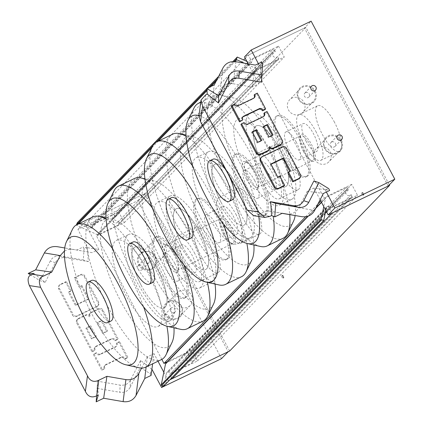 <?xml version="1.0" encoding="UTF-8"?>
<svg xmlns="http://www.w3.org/2000/svg" width="423" height="423" viewBox="0 0 423 423"><rect width="100%" height="100%" fill="white"/><g stroke="black" fill="none" stroke-linecap="round" stroke-linejoin="round"><path stroke-width="0.32" stroke-dasharray="2.12 1.59" d="M330.109 151.762A9.116 8.571 -136 0 1 328.888 161.835A9.116 8.571 -136 0 1 316.378 161.665A9.116 8.571 -136 0 1 315.775 149.171A9.116 8.571 -136 0 1 330.109 151.762M341.387 140.42A9.84 9.253 -136 0 1 332.758 153.967A9.84 9.253 -136 0 1 324.832 138.998A9.84 9.253 -136 0 1 341.387 140.42M340.6 140.896A9.116 8.571 -136 0 1 339.378 150.969A9.116 8.571 -136 0 1 326.868 150.805A9.116 8.571 -136 0 1 326.265 138.305A9.116 8.571 -136 0 1 340.6 140.896M303.957 102.377A9.116 8.571 -136 0 1 302.741 112.449A9.116 8.571 -136 0 1 290.231 112.28A9.116 8.571 -136 0 1 289.623 99.786A9.116 8.571 -136 0 1 303.957 102.377M315.241 91.035A9.84 9.253 -136 0 1 306.612 104.576A9.84 9.253 -136 0 1 298.686 89.607A9.84 9.253 -136 0 1 315.241 91.035M314.448 91.511A9.116 8.571 -136 0 1 313.232 101.583A9.116 8.571 -136 0 1 300.721 101.414A9.116 8.571 -136 0 1 300.113 88.92A9.116 8.571 -136 0 1 314.448 91.511M191.497 295.317A9.116 8.571 -136 0 1 190.281 305.39A9.116 8.571 -136 0 1 177.771 305.226A9.116 8.571 -136 0 1 177.163 292.727A9.116 8.571 -136 0 1 191.497 295.317M181.456 306.062A9.84 9.253 44 0 0 164.901 304.639A9.84 9.253 44 0 0 172.827 319.608A9.84 9.253 44 0 0 181.456 306.062M181.007 306.183A9.116 8.571 -136 0 1 179.791 316.256A9.116 8.571 -136 0 1 167.281 316.092A9.116 8.571 -136 0 1 166.673 303.592A9.116 8.571 -136 0 1 181.007 306.183M165.351 245.932A9.116 8.571 -136 0 1 164.129 256.005A9.116 8.571 -136 0 1 151.619 255.841A9.116 8.571 -136 0 1 151.016 243.341A9.116 8.571 -136 0 1 165.351 245.932M155.304 256.676A9.84 9.253 44 0 0 138.749 255.254A9.84 9.253 44 0 0 146.675 270.223A9.84 9.253 44 0 0 155.304 256.676M154.86 256.798A9.116 8.571 -136 0 1 153.639 266.871A9.116 8.571 -136 0 1 141.129 266.702A9.116 8.571 -136 0 1 140.526 254.207A9.116 8.571 -136 0 1 154.86 256.798M325.218 213.255L169.729 374.297L197.552 360.909L191.799 350.043L351.735 184.396L357.488 195.262L329.665 208.655L326.551 211.875M197.552 360.909L357.488 195.262M320.798 201.01L323.912 197.79L351.735 184.396M305.596 216.756L318.001 203.907M191.799 350.043L167.222 361.871M278.514 46.118L284.267 56.983L256.449 70.371L96.513 236.013L124.336 222.625L118.583 211.759L278.514 46.118L250.696 59.506L90.76 225.152L88.407 220.706L243.632 59.939M124.336 222.625L284.267 56.983M118.583 211.759L90.76 225.152M329.665 208.655L332.018 213.097M229.647 351.037L145.972 193.004L305.903 27.358L389.308 184.877M305.903 27.358L248.338 55.064L250.696 59.506M256.449 70.371L323.912 197.79M171.659 377.94L169.729 374.297M245.229 58.284L248.338 55.064M223.556 234.464A13.827 4.457 -115.7 0 0 231.101 243.442A13.827 4.457 -115.7 0 0 232.824 243.532A13.827 4.457 -115.7 0 0 230.847 229.139A13.827 4.457 -115.7 0 0 220.838 218.612A13.827 4.457 -115.7 0 0 219.828 220.013A13.827 4.457 -115.7 0 0 223.556 234.464M224.248 234.279A14.948 4.817 64.3 0 1 220.219 218.654A14.948 4.817 64.3 0 1 232.132 228.52A14.948 4.817 64.3 0 1 232.407 243.986A14.948 4.817 64.3 0 1 224.248 234.279M168.349 261.033A13.827 4.457 -115.7 0 0 177.623 270.096A13.827 4.457 -115.7 0 0 178.628 268.695A13.827 4.457 -115.7 0 0 175.64 255.709A13.827 4.457 -115.7 0 0 167.355 245.266A13.827 4.457 -115.7 0 0 165.631 245.181A13.827 4.457 -115.7 0 0 168.349 261.033M304.216 151.46A14.948 4.817 64.3 0 1 300.182 135.831A14.948 4.817 64.3 0 1 312.1 145.697A14.948 4.817 64.3 0 1 312.375 161.168A14.948 4.817 64.3 0 1 304.216 151.46M213.012 243.622A25.306 8.153 -115.7 0 0 196.039 227.029A25.306 8.153 -115.7 0 0 199.667 253.372A25.306 8.153 -115.7 0 0 217.988 272.634A25.306 8.153 -115.7 0 0 213.012 243.622M292.98 160.798A25.306 8.153 -115.7 0 0 276.008 144.211A25.306 8.153 -115.7 0 0 279.635 170.548A25.306 8.153 -115.7 0 0 297.956 189.816A25.306 8.153 -115.7 0 0 292.98 160.798M283.415 276.23A1.406 0.455 -115.7 0 0 282.474 275.31A1.406 0.455 -115.7 0 0 282.675 276.774A1.406 0.455 -115.7 0 0 283.696 277.842A1.406 0.455 -115.7 0 0 283.415 276.23M254.567 205.176A25.306 8.153 -115.7 0 0 237.594 188.584A25.306 8.153 -115.7 0 0 241.221 214.921A25.306 8.153 -115.7 0 0 259.542 234.189A25.306 8.153 -115.7 0 0 254.567 205.176M363.383 193.411A1.406 0.455 -115.7 0 0 362.442 192.486A1.406 0.455 -115.7 0 0 362.643 193.951A1.406 0.455 -115.7 0 0 363.658 195.019A1.406 0.455 -115.7 0 0 363.383 193.411M334.535 122.353A25.306 8.153 -115.7 0 0 317.562 105.761A25.306 8.153 -115.7 0 0 321.184 132.103A25.306 8.153 -115.7 0 0 339.51 151.365A25.306 8.153 -115.7 0 0 334.535 122.353M166.562 262.107A15.466 4.986 64.3 0 1 165.451 244.473A15.466 4.986 64.3 0 1 174.72 256.153A15.466 4.986 64.3 0 1 178.062 270.678A15.466 4.986 64.3 0 1 166.562 262.107M303.524 151.646A13.827 4.457 -115.7 0 0 311.069 160.624A13.827 4.457 -115.7 0 0 312.793 160.708A13.827 4.457 -115.7 0 0 310.815 146.316A13.827 4.457 -115.7 0 0 300.806 135.794A13.827 4.457 -115.7 0 0 299.796 137.195A13.827 4.457 -115.7 0 0 303.524 151.646M248.317 178.21A13.827 4.457 -115.7 0 0 257.586 187.278A13.827 4.457 -115.7 0 0 258.596 185.871A13.827 4.457 -115.7 0 0 255.608 172.885A13.827 4.457 -115.7 0 0 247.323 162.448A13.827 4.457 -115.7 0 0 245.599 162.358A13.827 4.457 -115.7 0 0 248.317 178.21M246.53 179.289A15.466 4.986 64.3 0 1 245.419 161.655A15.466 4.986 64.3 0 1 254.683 173.33A15.466 4.986 64.3 0 1 258.03 187.86A15.466 4.986 64.3 0 1 246.53 179.289M163.04 275.431A33.74 10.876 -115.7 0 0 185.671 297.554A33.74 10.876 -115.7 0 0 180.838 262.434A33.74 10.876 -115.7 0 0 156.404 236.743A33.74 10.876 -115.7 0 0 163.04 275.431M174.704 263.349A15.466 4.986 64.3 0 1 177.745 281.084A15.466 4.986 64.3 0 1 166.546 269.308A15.466 4.986 64.3 0 1 164.33 253.213A15.466 4.986 64.3 0 1 174.704 263.349M141.456 285.821A33.74 10.876 64.3 0 1 134.821 247.132A33.74 10.876 64.3 0 1 159.249 272.819A33.74 10.876 64.3 0 1 164.082 307.939A33.74 10.876 64.3 0 1 141.456 285.821M194.305 252.626A25.306 8.153 64.3 0 1 199.281 281.639A25.306 8.153 64.3 0 1 180.959 262.371A25.306 8.153 64.3 0 1 177.332 236.034A25.306 8.153 64.3 0 1 194.305 252.626M184.64 262.635A15.466 4.986 64.3 0 1 181.599 244.901A15.466 4.986 64.3 0 1 191.973 255.043A15.466 4.986 64.3 0 1 195.014 272.772A15.466 4.986 64.3 0 1 184.64 262.635M243.008 192.608A33.74 10.876 -115.7 0 0 265.639 214.731A33.74 10.876 -115.7 0 0 260.801 179.611A33.74 10.876 -115.7 0 0 236.372 153.924A33.74 10.876 -115.7 0 0 243.008 192.608M254.672 180.531A15.466 4.986 -115.7 0 0 244.298 170.39A15.466 4.986 -115.7 0 0 246.514 186.485A15.466 4.986 -115.7 0 0 257.713 198.26A15.466 4.986 -115.7 0 0 254.672 180.531M221.419 202.998A33.74 10.876 64.3 0 1 214.789 164.309A33.74 10.876 64.3 0 1 239.217 190.001A33.74 10.876 64.3 0 1 244.05 225.121A33.74 10.876 64.3 0 1 221.419 202.998M274.273 169.803A25.306 8.153 64.3 0 1 279.249 198.821A25.306 8.153 64.3 0 1 260.928 179.553A25.306 8.153 64.3 0 1 257.3 153.211A25.306 8.153 64.3 0 1 274.273 169.803M264.608 179.812A15.466 4.986 64.3 0 1 261.567 162.078A15.466 4.986 64.3 0 1 271.941 172.219A15.466 4.986 64.3 0 1 274.982 189.948A15.466 4.986 64.3 0 1 264.608 179.812M282.939 276.462A1.406 0.455 64.3 0 1 283.214 278.075A1.406 0.455 64.3 0 1 282.876 277.964A1.406 0.455 64.3 0 1 281.871 275.875A1.406 0.455 64.3 0 1 281.993 275.542A1.406 0.455 64.3 0 1 282.939 276.462M204.595 236.98A33.74 10.876 -115.7 0 0 227.22 259.103A33.74 10.876 -115.7 0 0 222.387 223.984A33.74 10.876 -115.7 0 0 197.959 198.297A33.74 10.876 -115.7 0 0 204.595 236.98M216.253 224.904A15.466 4.986 64.3 0 1 219.294 242.633A15.466 4.986 64.3 0 1 208.1 230.863A15.466 4.986 64.3 0 1 205.885 214.768A15.466 4.986 64.3 0 1 216.253 224.904M183.006 247.37A33.74 10.876 64.3 0 1 176.37 208.687A33.74 10.876 64.3 0 1 200.803 234.374A33.74 10.876 64.3 0 1 205.636 269.493A33.74 10.876 64.3 0 1 183.006 247.37M235.854 214.175A25.306 8.153 64.3 0 1 240.835 243.193A25.306 8.153 64.3 0 1 222.509 223.926A25.306 8.153 64.3 0 1 218.887 197.589A25.306 8.153 64.3 0 1 235.854 214.175M226.194 224.185A15.466 4.986 64.3 0 1 223.154 206.456A15.466 4.986 64.3 0 1 233.522 216.592A15.466 4.986 64.3 0 1 236.568 234.326A15.466 4.986 64.3 0 1 226.194 224.185M362.902 193.639A1.406 0.455 64.3 0 1 363.183 195.252A1.406 0.455 64.3 0 1 362.844 195.14A1.406 0.455 64.3 0 1 361.839 193.052A1.406 0.455 64.3 0 1 361.961 192.719A1.406 0.455 64.3 0 1 362.902 193.639M284.563 154.162A33.74 10.876 -115.7 0 0 307.188 176.28A33.74 10.876 -115.7 0 0 302.355 141.166A33.74 10.876 -115.7 0 0 277.927 115.474A33.74 10.876 -115.7 0 0 284.563 154.162M296.222 142.08A15.466 4.986 -115.7 0 0 285.853 131.944A15.466 4.986 -115.7 0 0 288.068 148.039A15.466 4.986 -115.7 0 0 299.262 159.815A15.466 4.986 -115.7 0 0 296.222 142.08M262.974 164.547A33.74 10.876 64.3 0 1 256.338 125.864A33.74 10.876 64.3 0 1 280.772 151.55A33.74 10.876 64.3 0 1 285.604 186.67A33.74 10.876 64.3 0 1 262.974 164.547M315.822 131.357A25.306 8.153 64.3 0 1 320.803 160.37A25.306 8.153 64.3 0 1 302.477 141.102A25.306 8.153 64.3 0 1 298.855 114.765A25.306 8.153 64.3 0 1 315.822 131.357M306.162 141.361A15.466 4.986 64.3 0 1 303.122 123.632A15.466 4.986 64.3 0 1 313.491 133.774A15.466 4.986 64.3 0 1 316.531 151.503A15.466 4.986 64.3 0 1 306.162 141.361M145.972 193.004L88.407 220.706M161.845 359.402L96.513 236.013M293.197 198.244A47.799 15.402 64.3 0 1 291.701 199.339A47.799 15.402 64.3 0 1 257.089 162.945A47.799 15.402 64.3 0 1 250.242 113.195A47.799 15.402 64.3 0 1 283.6 147.045A47.799 15.402 64.3 0 1 293.197 198.244M280.967 204.135A47.799 15.402 64.3 0 1 279.466 205.224A47.799 15.402 64.3 0 1 244.859 168.835A47.799 15.402 64.3 0 1 238.012 119.08A47.799 15.402 64.3 0 1 271.365 152.93A47.799 15.402 64.3 0 1 280.967 204.135M286.662 185.898A33.74 10.876 64.3 0 1 285.604 186.67A33.74 10.876 64.3 0 1 261.171 160.983A33.74 10.876 64.3 0 1 256.338 125.864A33.74 10.876 64.3 0 1 279.883 149.758A33.74 10.876 64.3 0 1 286.662 185.898M306.807 176.201A33.74 10.876 64.3 0 1 305.75 176.973A33.74 10.876 64.3 0 1 281.321 151.286A33.74 10.876 64.3 0 1 276.489 116.166A33.74 10.876 64.3 0 1 300.034 140.061A33.74 10.876 64.3 0 1 306.807 176.201M232.518 199.735A22.493 7.249 64.3 0 1 216.227 182.609A22.493 7.249 64.3 0 1 213.007 159.201M198.953 115.606A70.578 22.747 64.3 0 1 258.754 216.497M260.409 246.461A79.154 25.507 64.3 0 1 209.85 185.681A79.154 25.507 64.3 0 1 193.893 108.246M200.698 102.593A79.154 25.507 64.3 0 1 242.358 139.304A79.154 25.507 64.3 0 1 273.2 216.127M283.51 238.049A79.154 25.507 64.3 0 1 225.649 178.004A79.154 25.507 64.3 0 1 214.921 95.429A79.154 25.507 64.3 0 1 221.086 95.159A79.154 25.507 64.3 0 1 263.481 140.431A79.154 25.507 64.3 0 1 289.744 214.635M293.462 221.335A70.578 22.747 64.3 0 1 291.553 224.132A70.578 22.747 64.3 0 1 236.283 167.831A70.578 22.747 64.3 0 1 234.152 98.094A70.578 22.747 64.3 0 1 276.261 146.347A70.578 22.747 64.3 0 1 295.148 215.55M213.229 281.068A47.799 15.402 64.3 0 1 211.733 282.162A47.799 15.402 64.3 0 1 177.121 245.768A47.799 15.402 64.3 0 1 170.273 196.018A47.799 15.402 64.3 0 1 203.632 229.863A47.799 15.402 64.3 0 1 213.229 281.068M200.999 286.953A47.799 15.402 64.3 0 1 199.497 288.047A47.799 15.402 64.3 0 1 164.891 251.653A47.799 15.402 64.3 0 1 158.043 201.903A47.799 15.402 64.3 0 1 191.397 235.754A47.799 15.402 64.3 0 1 200.999 286.953M206.694 268.721A33.74 10.876 64.3 0 1 205.636 269.493A33.74 10.876 64.3 0 1 181.208 243.807A33.74 10.876 64.3 0 1 176.37 208.687A33.74 10.876 64.3 0 1 199.915 232.576A33.74 10.876 64.3 0 1 206.694 268.721M226.839 259.024A33.74 10.876 64.3 0 1 225.782 259.796A33.74 10.876 64.3 0 1 201.353 234.109A33.74 10.876 64.3 0 1 196.521 198.99A33.74 10.876 64.3 0 1 220.066 222.884A33.74 10.876 64.3 0 1 226.839 259.024M152.55 282.559A22.493 7.249 64.3 0 1 136.264 265.433A22.493 7.249 64.3 0 1 133.039 242.019M180.447 329.284A79.154 25.507 64.3 0 1 129.882 268.505A79.154 25.507 64.3 0 1 113.924 191.069M152.354 207.91A79.154 25.507 64.3 0 1 183.735 264.639M203.542 320.872A79.154 25.507 64.3 0 1 145.681 260.822A79.154 25.507 64.3 0 1 134.953 178.247M144.994 179.32A79.154 25.507 64.3 0 1 207.365 282.326M213.493 304.158A70.578 22.747 64.3 0 1 211.59 306.955A70.578 22.747 64.3 0 1 156.314 250.649A70.578 22.747 64.3 0 1 154.184 180.917A70.578 22.747 64.3 0 1 190.805 219.257A70.578 22.747 64.3 0 1 215.048 284.055M251.643 236.695A47.799 15.402 64.3 0 1 250.146 237.789A47.799 15.402 64.3 0 1 215.54 201.396A47.799 15.402 64.3 0 1 208.692 151.64A47.799 15.402 64.3 0 1 242.046 185.491A47.799 15.402 64.3 0 1 251.643 236.695M239.413 242.58A47.799 15.402 64.3 0 1 237.916 243.674A47.799 15.402 64.3 0 1 203.304 207.281A47.799 15.402 64.3 0 1 196.457 157.53A47.799 15.402 64.3 0 1 229.811 191.381A47.799 15.402 64.3 0 1 239.413 242.58M245.107 224.349A33.74 10.876 64.3 0 1 244.05 225.121A33.74 10.876 64.3 0 1 219.622 199.429A33.74 10.876 64.3 0 1 214.789 164.309A33.74 10.876 64.3 0 1 238.334 188.203A33.74 10.876 64.3 0 1 245.107 224.349M265.253 214.651A33.74 10.876 64.3 0 1 264.195 215.423A33.74 10.876 64.3 0 1 239.767 189.737A33.74 10.876 64.3 0 1 234.934 154.617A33.74 10.876 64.3 0 1 258.479 178.506A33.74 10.876 64.3 0 1 265.253 214.651M190.963 238.186A22.493 7.249 64.3 0 1 174.678 221.06A22.493 7.249 64.3 0 1 171.452 197.647M218.86 284.912A79.154 25.507 64.3 0 1 168.296 224.132A79.154 25.507 64.3 0 1 152.343 146.691M192.724 166.075A79.154 25.507 64.3 0 1 223.561 224.068M241.956 276.499A79.154 25.507 64.3 0 1 184.1 216.449A79.154 25.507 64.3 0 1 173.367 133.874M186.088 136.349A79.154 25.507 64.3 0 1 246.895 243.415M251.907 259.785A70.578 22.747 64.3 0 1 250.004 262.583A70.578 22.747 64.3 0 1 194.728 206.276A70.578 22.747 64.3 0 1 192.597 136.544A70.578 22.747 64.3 0 1 231.095 178.131A70.578 22.747 64.3 0 1 253.943 245.007M171.68 319.513A47.799 15.402 64.3 0 1 170.178 320.608A47.799 15.402 64.3 0 1 135.572 284.219A47.799 15.402 64.3 0 1 128.724 234.464A47.799 15.402 64.3 0 1 162.078 268.314A47.799 15.402 64.3 0 1 171.68 319.513M159.445 325.403A47.799 15.402 64.3 0 1 157.948 326.498A47.799 15.402 64.3 0 1 123.336 290.104A47.799 15.402 64.3 0 1 116.489 240.349A47.799 15.402 64.3 0 1 149.848 274.199A47.799 15.402 64.3 0 1 159.445 325.403M165.139 307.167A33.74 10.876 64.3 0 1 164.082 307.939A33.74 10.876 64.3 0 1 139.653 282.252A33.74 10.876 64.3 0 1 134.821 247.132A33.74 10.876 64.3 0 1 158.366 271.027A33.74 10.876 64.3 0 1 165.139 307.167M185.29 297.475A33.74 10.876 64.3 0 1 184.232 298.247A33.74 10.876 64.3 0 1 159.799 272.555A33.74 10.876 64.3 0 1 154.966 237.435A33.74 10.876 64.3 0 1 178.511 261.329A33.74 10.876 64.3 0 1 185.29 297.475M110.995 321.004A22.493 7.249 64.3 0 1 94.71 303.883A22.493 7.249 64.3 0 1 91.484 280.47M138.892 367.735A79.154 25.507 64.3 0 1 88.328 306.95A79.154 25.507 64.3 0 1 72.375 229.515M112.756 248.898A79.154 25.507 64.3 0 1 143.593 306.887M161.988 359.317A79.154 25.507 64.3 0 1 104.132 299.273A79.154 25.507 64.3 0 1 93.398 216.698M106.12 219.167A79.154 25.507 64.3 0 1 166.926 326.239M171.939 342.604A70.578 22.747 64.3 0 1 170.035 345.401A70.578 22.747 64.3 0 1 114.765 289.099A70.578 22.747 64.3 0 1 112.629 219.363A70.578 22.747 64.3 0 1 151.127 260.954A70.578 22.747 64.3 0 1 173.975 327.83M331.685 141.991A2.813 2.644 44 0 0 330.849 146.009A2.813 2.644 44 0 0 335.016 146.411A2.813 2.644 44 0 0 331.685 141.991M305.538 92.605A2.813 2.644 44 0 0 304.697 96.624A2.813 2.644 44 0 0 308.869 97.026A2.813 2.644 44 0 0 305.538 92.605M263.587 126.72L262.762 127.117L268.319 137.612L272.396 135.651L273.062 134.958M268.319 137.612L268.986 136.92M262.762 127.117L263.429 126.429M272.396 135.651L272.243 135.355M252.372 132.119L251.553 132.515L257.11 143.011L261.187 141.044L261.853 140.357M257.11 143.011L257.776 142.318M251.553 132.515L252.219 131.823M261.187 141.044L261.028 140.753M240.899 124.473L244.113 122.554M243.447 123.246A2.987 2.808 44 0 0 247.381 124.642L262.672 117.282A2.987 2.808 44 0 0 263.735 116.362M263.83 113.433L267.045 111.519M266.379 112.206L281.665 141.071A2.987 2.808 -136 0 1 281.263 144.37M269.911 148.32A2.987 2.808 -136 0 1 268.922 147.204L269.588 146.511M268.922 147.204A2.987 2.808 -136 0 1 268.52 150.503M260.742 157.901A2.987 2.808 -136 0 1 261.504 157.356L281.892 147.542A2.987 2.808 -136 0 1 285.826 148.938L299.722 175.175A2.987 2.808 -136 0 1 299.32 178.474M287.841 172.663L290.543 170.992M289.877 171.685L289.723 171.389M271.011 164.298L270.191 164.695L270.857 164.008M270.191 164.695L277.134 177.813L277.8 177.126M277.134 177.813L279.841 176.142M279.175 176.835L284.034 186.014M231.175 106.104L234.39 104.19M233.723 104.883A2.987 2.808 44 0 0 237.657 106.279L252.949 98.919A2.987 2.808 44 0 0 254.012 97.993M254.107 95.069L257.321 93.15M256.655 93.843L264.994 109.583M242.818 117.007A2.987 2.808 44 0 0 242.056 120.618L242.056 120.624M313.877 180.949L325.033 189.832L328.671 188.589M326.376 192.047L325.033 189.832M262.672 63.936L260.711 68.341L258.39 63.646M260.711 68.341L261.578 82.178M205.678 94.826L203.59 110.371L198.947 115.643M203.59 110.371L211.68 106.48L214.26 84.88M260.928 67.643L261.678 62.065M235.907 61.726L233.115 83.733L252.103 87.027L258.754 83.823L260.843 68.277M252.103 87.027L255.365 65.1M253.626 215.704L258.765 214.577L270.001 216.317M285.953 213.996C291.701 214.673 295.978 212.595 298.781 207.751L314.643 210.432M282.146 213.335L266.855 210.686L282.247 213.287M233.115 83.733C227.32 83.003 223.006 85.081 220.177 89.962L222.969 67.95M325.631 189.842L329.665 190.466M325.165 189.768L313.929 188.029L307.272 191.233L323.352 193.501M307.272 191.233L298.781 207.751M266.855 210.686L258.765 214.577M211.68 106.48L220.177 89.962M313.929 188.029L320.137 199.756M248.179 63.852L258.754 83.823M388.14 186.088L304.465 28.05L311.127 21.15M304.465 28.05L244.505 56.909M148.219 263.185A2.813 2.644 -136 0 1 144.888 258.765A2.813 2.644 -136 0 1 149.06 259.167A2.813 2.644 -136 0 1 148.219 263.185M138.94 265.152A2.813 2.644 44 0 0 138.411 269.52A2.813 2.644 44 0 0 142.392 266.067A2.813 2.644 44 0 0 138.94 265.152M174.366 312.571A2.813 2.644 -136 0 1 171.035 308.15A2.813 2.644 -136 0 1 175.207 308.552A2.813 2.644 -136 0 1 174.366 312.571M165.086 314.538A2.813 2.644 44 0 0 164.558 318.905A2.813 2.644 44 0 0 168.544 315.458A2.813 2.644 44 0 0 165.086 314.538M101.245 321.036L97.168 322.998L102.726 333.493L106.802 331.532L101.245 321.036L101.911 320.343L107.468 330.839L103.392 332.801L97.835 322.305L101.911 320.343M97.835 322.305L97.168 322.998M103.392 332.801L102.726 333.493M107.468 330.839L106.802 331.532M90.036 326.429L85.959 328.391L91.511 338.886L95.593 336.925L90.036 326.429L90.702 325.742L96.259 336.237L92.177 338.199L86.625 327.703L90.702 325.742M86.625 327.703L85.959 328.391M92.177 338.199L91.511 338.886M96.259 336.237L95.593 336.925M91.971 351.836L94.519 350.609A2.987 2.808 -136 0 1 95.677 346.76L110.974 339.399A2.987 2.808 -136 0 1 114.908 340.795L117.457 339.569L102.176 310.709A2.987 2.808 44 0 0 98.242 309.313L90.591 312.994A2.987 2.808 44 0 0 89.433 316.843A2.987 2.808 44 0 0 85.499 315.447L77.848 319.127A2.987 2.808 44 0 0 76.69 322.976L91.971 351.836L95.186 349.916L94.519 350.609M95.186 349.916A2.987 2.808 -136 0 1 96.344 346.067L111.64 338.707A2.987 2.808 -136 0 1 115.574 340.108L114.908 340.795M115.574 340.108L118.123 338.881L117.457 339.569M118.123 338.881L102.842 310.022A2.987 2.808 44 0 0 98.908 308.621L91.257 312.301A2.987 2.808 44 0 0 90.099 316.15L89.433 316.843M90.099 316.15A2.987 2.808 44 0 0 86.165 314.754L78.519 318.434A2.987 2.808 44 0 0 77.356 322.284L92.637 351.143M72.523 315.103A2.987 2.808 44 0 0 76.463 316.504L96.851 306.691A2.987 2.808 44 0 0 98.009 302.842L84.119 276.6A2.987 2.808 44 0 0 80.18 275.204L74.321 278.027L79.18 287.212L81.221 286.228L88.164 299.347L75.421 305.48L68.478 292.362L70.514 291.378L65.655 282.199L59.791 285.017A2.987 2.808 44 0 0 58.633 288.867L72.523 315.103L73.19 314.416A2.987 2.808 44 0 0 77.129 315.812L97.517 305.998A2.987 2.808 44 0 0 98.675 302.149L84.785 275.912A2.987 2.808 44 0 0 80.846 274.516L74.987 277.335L74.321 278.027M74.987 277.335L79.847 286.519L79.18 287.212M79.847 286.519L81.888 285.541L81.221 286.228M81.888 285.541L88.83 298.659L88.164 299.347M88.83 298.659L76.087 304.787L75.421 305.48M76.087 304.787L69.145 291.669L68.478 292.362M69.145 291.669L71.18 290.691L70.514 291.378M71.18 290.691L66.321 281.507L65.655 282.199M66.321 281.507L60.457 284.33A2.987 2.808 44 0 0 59.299 288.174L73.19 314.416M101.694 370.199L104.243 368.972A2.987 2.808 -136 0 1 105.401 365.123L120.698 357.763A2.987 2.808 -136 0 1 124.632 359.164L127.18 357.937L118.847 342.196L116.299 343.423A2.987 2.808 -136 0 1 115.141 347.272L99.849 354.633A2.987 2.808 -136 0 1 95.91 353.231L93.361 354.458L101.694 370.199L104.909 368.285L104.243 368.972M104.909 368.285A2.987 2.808 -136 0 1 106.067 364.436L121.364 357.075A2.987 2.808 -136 0 1 125.298 358.471L124.632 359.164M125.298 358.471L127.846 357.245L127.18 357.937M127.846 357.245L119.513 341.504L118.847 342.196M119.513 341.504L116.299 343.423M116.965 342.73A2.987 2.808 -136 0 1 115.807 346.58L100.515 353.94A2.987 2.808 -136 0 1 96.576 352.544L93.361 354.458M94.028 353.765L102.366 369.512M33.983 273.517L45.145 282.4L55.297 262.662C57.549 258.754 60.991 257.094 65.628 257.692L88.317 261.626L87.445 247.788L84.077 248.904L83.31 259.96L60.621 256.026L65.628 257.692M221.541 358.635L137.866 200.597L77.906 229.456L87.445 247.788M151.772 369.279L140.616 360.396L130.464 380.14C128.211 384.047 124.764 385.702 120.127 385.11L97.443 381.176L98.31 395.008M55.297 262.662L50.289 261.002C52.542 257.089 55.984 255.434 60.621 256.026M88.317 261.626L83.31 259.96M130.464 380.14L130.136 387.32C127.889 391.233 124.441 392.888 119.804 392.295L120.127 385.11M97.443 381.176L97.116 388.362L119.804 392.295M96.597 395.833L97.116 388.362M140.616 360.396L140.293 367.582L150.075 373.562L151.82 369.855M130.136 387.32L140.293 367.582M45.145 282.4L40.137 280.74L30.868 275.082M50.289 261.002L40.137 280.74M151.069 375.434L150.075 373.562M141.583 368.063L147.341 356.875L153.993 353.67L152.576 364.219M147.341 356.875L146.125 367.037M84.077 248.904L83.082 247.032L76.775 250.067L57.317 246.694M64.465 250.987L68.579 249.39L73.179 249.38L64.745 247.952L73.126 249.369M87.117 247.656L83.082 247.032M87.577 247.725L98.818 249.47L92.166 252.668L76.775 250.067M92.166 252.668L73.179 249.38M98.818 249.47L84.568 222.551L77.906 229.456M169.84 379.817L168.243 380.589L163.135 385.882M168.243 380.589L163.828 372.245M158.112 361.454L153.993 353.67M84.568 222.551L144.529 193.697L137.866 200.597M144.529 193.697L228.209 351.73M246.884 61.409L249.713 62.689A1.687 1.586 44 0 0 251.918 61.626L252.394 59.31L273.02 49.38A1.126 1.058 -136 0 1 274.506 49.909L275.288 51.389A3.093 2.908 44 0 0 273.475 56.481A3.093 2.908 44 0 0 277.906 56.328L278.688 57.808A1.126 1.058 -136 0 1 278.249 59.257L258.294 68.864A1.687 1.586 -136 0 1 256.914 68.864L244.362 63.191M251.918 61.626L91.987 227.267A1.687 1.586 -136 0 1 89.782 228.33L249.713 62.689M77.319 222.699L89.782 228.33M218.675 76.299L232.92 61.547M76.489 224.83A0.56 0.529 44 0 0 76.833 225.401L78.44 223.735M256.914 68.864L96.978 234.506L76.833 225.401M91.987 227.267L92.457 224.951L113.089 215.027L273.02 49.38M274.506 49.909L114.57 215.55A1.126 1.058 44 0 0 113.089 215.027M114.57 215.55L115.352 217.031A3.093 2.908 44 0 0 113.544 222.123A3.093 2.908 44 0 0 117.969 221.969L118.752 223.455L278.688 57.808M278.249 59.257L118.318 224.904A1.126 1.058 44 0 0 118.752 223.455M118.318 224.904L98.358 234.506L258.294 68.864M96.978 234.506A1.687 1.586 44 0 0 98.358 234.506M92.457 224.951L252.394 59.31M115.352 217.031L275.288 51.389M117.969 221.969L277.906 56.328M163.817 386.062L166.461 373.16A1.687 1.586 -136 0 1 168.666 372.097L170.908 373.112L191.534 363.183A1.126 1.058 44 0 0 191.968 361.734L191.185 360.253A3.093 2.908 -136 0 1 186.76 360.401A3.093 2.908 -136 0 1 188.568 355.315L187.786 353.834A1.126 1.058 44 0 0 186.305 353.305L166.345 362.908A1.687 1.586 44 0 0 165.916 363.22M168.666 372.097L328.602 206.456A1.687 1.586 44 0 0 326.397 207.513L166.461 373.16M325.795 210.443L326.397 207.513M321.533 202.395L325.461 198.329L323.764 206.604M328.602 206.456L330.839 207.466L351.465 197.541L191.534 363.183M191.968 361.734L351.904 196.092A1.126 1.058 -136 0 1 351.465 197.541M351.904 196.092L351.122 194.606A3.093 2.908 -136 0 1 346.696 194.76A3.093 2.908 -136 0 1 348.504 189.668L347.722 188.187L187.786 353.834M186.305 353.305L346.236 187.664A1.126 1.058 -136 0 1 347.722 188.187M346.236 187.664L326.281 197.266L166.345 362.908M325.461 198.329A1.687 1.586 -136 0 1 326.281 197.266M330.839 207.466L170.908 373.112M351.122 194.606L191.185 360.253M348.504 189.668L188.568 355.315M247.381 124.642L248.047 123.955M262.672 117.282L263.339 116.595M281.665 141.071L282.331 140.378M261.504 157.356L262.17 156.663M281.892 147.542L282.559 146.85M285.826 148.938L286.493 148.246M299.722 175.175L300.388 174.488M237.657 106.279L238.323 105.586M252.949 98.919L253.615 98.226M242.056 120.618L242.723 119.931M96.344 346.067L95.677 346.76M111.64 338.707L110.974 339.399M102.842 310.022L102.176 310.709M98.908 308.621L98.242 309.313M91.257 312.301L90.591 312.994M86.165 314.754L85.499 315.447M78.519 318.434L77.848 319.127M77.356 322.284L76.69 322.976M77.129 315.812L76.463 316.504M97.517 305.998L96.851 306.691M98.675 302.149L98.009 302.842M84.785 275.912L84.119 276.6M80.846 274.516L80.18 275.204M60.457 284.33L59.791 285.017M59.299 288.174L58.633 288.867M106.067 364.436L105.401 365.123M121.364 357.075L120.698 357.763M115.807 346.58L115.141 347.272M100.515 353.94L99.849 354.633M234.046 61.531L217.411 78.763M209.105 87.365L206.969 89.576M156.187 142.165L153.031 145.438M151.846 147.706L158.408 140.912M207.074 90.506L210.987 86.456M216.259 80.999L234.992 61.599M308.309 216.09L315.643 208.491M326.265 138.305L315.775 149.171M339.378 150.969L328.888 161.835M300.113 88.92L289.623 99.786M313.232 101.583L302.741 112.449M177.163 292.727L166.673 303.592M190.281 305.39L179.791 316.256M151.016 243.341L140.526 254.207M164.129 256.005L153.639 266.871M231.101 243.442L232.407 243.986M219.828 220.013L220.219 218.654M220.838 218.612L165.631 245.181M232.824 243.532L177.623 270.096M167.355 245.266L165.451 244.473M178.628 268.695L178.062 270.678M311.069 160.624L312.375 161.168M299.796 137.195L300.182 135.831M300.806 135.794L245.599 162.358M312.793 160.708L257.586 187.278M247.323 162.448L245.419 161.655M258.596 185.871L258.03 187.86M156.404 236.743L154.966 237.435M185.671 297.554L184.232 298.247M199.281 281.639L217.988 272.634M177.332 236.034L196.039 227.029M177.745 281.084L195.014 272.772M164.33 253.213L181.599 244.901M236.372 153.924L234.934 154.617M265.639 214.731L264.195 215.423M279.249 198.821L297.956 189.816M257.3 153.211L276.008 144.211M257.713 198.26L274.982 189.948M244.298 170.39L261.567 162.078M281.871 275.875L281.882 277.155L282.876 277.964M283.214 278.075L283.696 277.842M281.993 275.542L282.474 275.31M197.959 198.297L196.521 198.99M227.22 259.103L225.782 259.796M240.835 243.193L259.542 234.189M218.887 197.589L237.594 188.584M219.294 242.633L236.568 234.326M205.885 214.768L223.154 206.456M361.839 193.052L361.85 194.331L362.844 195.14M363.183 195.252L363.658 195.019M361.961 192.719L362.442 192.486M277.927 115.474L276.489 116.166M307.188 176.28L305.75 176.973M320.803 160.37L339.51 151.365M298.855 114.765L317.562 105.761M299.262 159.815L316.531 151.503M285.853 131.944L303.122 123.632M279.466 205.224L291.701 199.339M238.012 119.08L250.242 113.195M214.884 95.445L200.777 102.022M234.152 98.094L221.086 95.159M199.497 288.047L211.733 282.162M158.043 201.903L170.273 196.018M154.184 180.917L144.936 178.839M237.916 243.674L250.146 237.789M196.457 157.53L208.692 151.64M192.597 136.544L186.009 135.059M157.948 326.498L170.178 320.608M116.489 240.349L128.724 234.464M112.629 219.363L106.041 217.882M335.016 146.411L341.678 139.511M330.971 142.509L337.633 135.603M308.869 97.026L315.532 90.125M304.824 93.118L311.487 86.218M263.434 116.737L264.1 116.045M253.71 98.369L254.376 97.681M242.453 117.319L243.119 116.632M144.888 258.765L138.226 265.665M148.933 262.672L142.271 269.573M171.035 308.15L164.373 315.05M175.08 312.058L168.417 318.958M95.587 346.617L94.921 347.309M90.501 312.851L89.835 313.543M77.758 318.984L77.092 319.672M98.279 305.448L97.613 306.141M59.696 284.875L59.03 285.567M105.311 364.98L104.645 365.673M116.568 346.03L115.897 346.723M97.047 389.35L97.163 387.32M91.59 228.018L251.526 62.377M118.604 224.698L278.535 59.051M117.784 222.181L277.721 56.534M113.338 217.882L273.274 52.241M326.789 206.768L166.852 372.409M325.853 197.578L321.417 202.173M316.018 207.762L307.807 216.264M351.756 197.335L191.82 362.976M346.49 190.519L186.554 356.166M350.937 194.818L191.006 360.459"/><path stroke-width="0.63" d="M326.551 211.875L325.218 213.255M167.222 361.871L163.976 363.431L305.596 216.756M318.001 203.907L320.798 201.01M389.308 184.877L389.578 185.396L332.018 213.097L172.082 378.744L171.659 377.94M243.632 59.939L245.229 58.284M389.578 185.396L229.647 351.037L172.082 378.744M163.976 363.431L161.845 359.402M229.863 200.84A22.493 7.249 64.3 0 1 229.16 201.353A22.493 7.249 64.3 0 1 212.869 184.227A22.493 7.249 64.3 0 1 209.649 160.814A22.493 7.249 64.3 0 1 225.348 176.745A22.493 7.249 64.3 0 1 229.863 200.84M209.649 160.814L213.007 159.201A22.493 7.249 64.3 0 1 228.706 175.127A22.493 7.249 64.3 0 1 233.221 199.222A22.493 7.249 64.3 0 1 232.518 199.735L229.16 201.353M258.754 216.497A70.578 22.747 64.3 0 1 255.577 241.448A70.578 22.747 64.3 0 1 247.349 243.526A70.578 22.747 64.3 0 1 202.268 189.33A70.578 22.747 64.3 0 1 188.039 120.285A70.578 22.747 64.3 0 1 198.953 115.606M273.2 216.127A79.154 25.507 64.3 0 1 269.641 244.129A79.154 25.507 64.3 0 1 266.617 246.181A79.154 25.507 64.3 0 1 260.409 246.461L247.349 243.526M188.039 120.285L193.893 108.246A79.154 25.507 64.3 0 1 198.022 103.55A79.154 25.507 64.3 0 1 200.698 102.593M289.744 214.635A79.154 25.507 64.3 0 1 287.608 233.374A79.154 25.507 64.3 0 1 285.467 236.515A79.154 25.507 64.3 0 1 283.51 238.049L266.617 246.181M295.148 215.55A70.578 22.747 64.3 0 1 293.462 221.335L287.608 233.374M149.895 283.659A22.493 7.249 64.3 0 1 149.192 284.177A22.493 7.249 64.3 0 1 132.907 267.05A22.493 7.249 64.3 0 1 129.681 243.637A22.493 7.249 64.3 0 1 145.38 259.563A22.493 7.249 64.3 0 1 149.895 283.659M129.681 243.637L133.039 242.019A22.493 7.249 64.3 0 1 148.737 257.951A22.493 7.249 64.3 0 1 153.253 282.046A22.493 7.249 64.3 0 1 152.55 282.559L149.192 284.177M175.608 324.272A70.578 22.747 64.3 0 1 167.381 326.35A70.578 22.747 64.3 0 1 122.3 272.153A70.578 22.747 64.3 0 1 108.071 203.109A70.578 22.747 64.3 0 1 157.335 240.941A70.578 22.747 64.3 0 1 175.608 324.272M183.735 264.639A79.154 25.507 64.3 0 1 189.673 326.953A79.154 25.507 64.3 0 1 186.649 329.004A79.154 25.507 64.3 0 1 180.447 329.284L167.381 326.35M108.071 203.109L113.924 191.069A79.154 25.507 64.3 0 1 118.059 186.374A79.154 25.507 64.3 0 1 152.354 207.91M207.365 282.326A79.154 25.507 64.3 0 1 207.64 316.198A79.154 25.507 64.3 0 1 205.504 319.333A79.154 25.507 64.3 0 1 203.542 320.872L186.649 329.004M134.953 178.247A79.154 25.507 64.3 0 1 141.123 177.983A79.154 25.507 64.3 0 1 144.994 179.32M215.048 284.055A70.578 22.747 64.3 0 1 213.493 304.158L207.64 316.198M188.309 239.286A22.493 7.249 64.3 0 1 187.606 239.799A22.493 7.249 64.3 0 1 171.32 222.678A22.493 7.249 64.3 0 1 168.095 199.265A22.493 7.249 64.3 0 1 183.794 215.191A22.493 7.249 64.3 0 1 188.309 239.286M168.095 199.265L171.452 197.647A22.493 7.249 64.3 0 1 187.151 213.578A22.493 7.249 64.3 0 1 191.667 237.668A22.493 7.249 64.3 0 1 190.963 238.186L187.606 239.799M214.027 279.894A70.578 22.747 64.3 0 1 205.8 281.977A70.578 22.747 64.3 0 1 160.714 227.78A70.578 22.747 64.3 0 1 146.485 158.731A70.578 22.747 64.3 0 1 195.749 196.568A70.578 22.747 64.3 0 1 214.027 279.894M223.561 224.068A79.154 25.507 64.3 0 1 228.087 282.58A79.154 25.507 64.3 0 1 225.062 284.626A79.154 25.507 64.3 0 1 218.86 284.912L205.8 281.977M146.485 158.731L152.343 146.691A79.154 25.507 64.3 0 1 156.473 142.001A79.154 25.507 64.3 0 1 192.724 166.075M246.895 243.415A79.154 25.507 64.3 0 1 246.054 271.825A79.154 25.507 64.3 0 1 243.918 274.961A79.154 25.507 64.3 0 1 241.956 276.499L225.062 284.626M173.367 133.874A79.154 25.507 64.3 0 1 179.537 133.605A79.154 25.507 64.3 0 1 186.088 136.349M253.943 245.007A70.578 22.747 64.3 0 1 251.907 259.785L246.054 271.825M108.341 322.109A22.493 7.249 64.3 0 1 107.638 322.622A22.493 7.249 64.3 0 1 91.352 305.496A22.493 7.249 64.3 0 1 88.127 282.083A22.493 7.249 64.3 0 1 103.825 298.014A22.493 7.249 64.3 0 1 108.341 322.109M88.127 282.083L91.484 280.47A22.493 7.249 64.3 0 1 107.183 296.396A22.493 7.249 64.3 0 1 111.698 320.491A22.493 7.249 64.3 0 1 110.995 321.004L107.638 322.622M134.059 362.717A70.578 22.747 64.3 0 1 125.832 364.795A70.578 22.747 64.3 0 1 80.745 310.598A70.578 22.747 64.3 0 1 66.522 241.554A70.578 22.747 64.3 0 1 115.78 279.392A70.578 22.747 64.3 0 1 134.059 362.717M143.593 306.887A79.154 25.507 64.3 0 1 148.119 365.403A79.154 25.507 64.3 0 1 145.094 367.45A79.154 25.507 64.3 0 1 138.892 367.735L125.832 364.795M66.522 241.554L72.375 229.515A79.154 25.507 64.3 0 1 76.505 224.819A79.154 25.507 64.3 0 1 112.756 248.898M166.926 326.239A79.154 25.507 64.3 0 1 166.086 354.643A79.154 25.507 64.3 0 1 163.95 357.784A79.154 25.507 64.3 0 1 161.988 359.317L145.1 367.45M93.398 216.698A79.154 25.507 64.3 0 1 99.569 216.428A79.154 25.507 64.3 0 1 106.12 219.167M173.975 327.83A70.578 22.747 64.3 0 1 171.939 342.604L166.086 354.643M340.964 140.029A2.813 2.644 -136 0 1 337.633 135.603A2.813 2.644 -136 0 1 341.493 135.656A2.813 2.644 -136 0 1 340.964 140.029M314.818 90.644A2.813 2.644 -136 0 1 311.487 86.218A2.813 2.644 -136 0 1 315.346 86.271A2.813 2.644 -136 0 1 314.818 90.644M273.062 134.958L268.986 136.92L263.429 126.429L267.505 124.468L273.062 134.958M272.243 135.355L266.839 125.155L263.587 126.72M266.839 125.155L267.505 124.468M261.853 140.357L257.776 142.318L252.219 131.823L256.296 129.861L261.853 140.357M261.028 140.753L255.629 130.554L252.372 132.119M255.629 130.554L256.296 129.861M241.565 123.78L244.113 122.554A2.987 2.808 44 0 0 248.047 123.955L263.339 116.595A2.987 2.808 44 0 0 264.502 112.745L267.045 111.519L282.331 140.378A2.987 2.808 -136 0 1 281.168 144.227L273.522 147.907A2.987 2.808 -136 0 1 269.588 146.511A2.987 2.808 -136 0 1 268.431 150.361L260.78 154.041A2.987 2.808 -136 0 1 256.846 152.645L241.565 123.78L240.899 124.473L256.179 153.332L256.846 152.645M263.735 116.362A2.987 2.808 44 0 0 263.836 113.433L264.502 112.745M281.93 143.677L281.263 144.37A2.987 2.808 -136 0 1 280.502 144.92L272.856 148.6A2.987 2.808 -136 0 1 269.911 148.32M269.187 149.811L268.52 150.503A2.987 2.808 -136 0 1 267.764 151.048L260.113 154.728A2.987 2.808 -136 0 1 256.179 153.332M261.012 160.513A2.987 2.808 -136 0 1 262.17 156.663L282.559 146.85A2.987 2.808 -136 0 1 286.493 148.246L300.388 174.488A2.987 2.808 -136 0 1 299.23 178.337L293.366 181.155L288.507 171.976L290.543 170.992L283.595 157.874L270.857 164.008L277.8 177.126L279.841 176.142L284.7 185.327L278.842 188.145A2.987 2.808 -136 0 1 274.902 186.749L261.012 160.513L260.346 161.2A2.987 2.808 -136 0 1 260.742 157.901L261.409 157.213M299.986 177.787L299.32 178.474A2.987 2.808 -136 0 1 298.564 179.024L292.7 181.848L293.366 181.155M292.7 181.848L287.841 172.663L288.507 171.976M289.723 171.389L282.929 158.567L283.595 157.874M282.929 158.567L271.011 164.298M260.346 161.2L274.236 187.442A2.987 2.808 -136 0 0 278.175 188.838L284.034 186.014L284.7 185.327M231.841 105.417L234.39 104.19A2.987 2.808 44 0 0 238.323 105.586L253.615 98.226A2.987 2.808 44 0 0 254.778 94.382L257.321 93.15L265.66 108.896L263.111 110.123A2.987 2.808 44 0 0 259.172 108.722L243.881 116.082A2.987 2.808 44 0 0 242.723 119.931L240.174 121.163L231.841 105.417L231.175 106.104L239.508 121.85L240.174 121.163M254.012 97.993A2.987 2.808 44 0 0 254.107 95.069L254.778 94.382M263.111 110.123L262.445 110.81L264.994 109.583L265.66 108.896M262.445 110.81A2.987 2.808 44 0 0 258.506 109.414L243.214 116.774A2.987 2.808 44 0 0 242.818 117.007M239.508 121.85L242.723 119.936M270.704 201.729L275.711 203.389L274.776 216.883L271.571 215.561L270.704 201.729L293.393 205.663C298.03 206.255 301.472 204.6 303.725 200.692L313.877 180.949L318.884 182.614L308.732 202.353L303.725 200.692M258.39 63.646L251.167 50.009L311.127 21.15L394.807 179.188L334.842 208.042L326.376 192.047M238.889 78.244L239.217 71.059L261.9 74.993L261.578 82.178L238.889 78.244C234.257 77.647 230.81 79.307 228.557 83.215L218.405 102.953L207.249 94.07L206.789 88.476L218.728 95.772L228.88 76.029L228.557 83.215M271.571 215.561L270.001 216.317L264.867 217.443L258.654 211.934L202.638 106.141L201.036 100.098L205.678 94.826L207.249 94.07M293.393 205.663L298.4 207.328C303.037 207.92 306.479 206.265 308.732 202.353M239.217 71.059C234.58 70.467 231.132 72.122 228.88 76.029M218.405 102.953L218.728 95.772M261.9 74.993L262.672 63.936L261.678 62.065L255.365 65.1L235.907 61.726C230.112 60.997 225.797 63.069 222.969 67.95L214.26 84.88L206.789 88.476M298.4 207.328L275.711 203.389M301.763 216.671L285.837 213.975L301.763 216.671C307.537 217.374 311.83 215.296 314.643 210.432L323.352 193.501L329.665 190.466L328.671 188.589L318.884 182.614M258.654 211.934L247.413 210.194L200.55 121.687L202.638 106.141M201.036 100.098L198.947 115.643L200.55 121.687M301.705 216.661L282.247 213.287L274.776 216.883M247.413 210.194L253.626 215.704L264.861 217.443M285.837 213.975L282.146 213.335M320.137 199.756L328.179 214.947L334.842 208.042M248.179 63.852L244.505 56.909L251.167 50.009M328.179 214.947L388.14 186.088L394.807 179.188M30.868 275.082L28.193 273.448L33.983 273.517L32.412 274.273C27.997 275.468 26.982 279.238 29.372 285.588L85.388 391.381C86.324 393.448 89.491 399.317 96.74 395.764L98.31 395.008L96.18 401.85L103.656 398.255L123.114 401.628C128.909 402.358 133.224 400.285 136.053 395.399L144.761 378.474L151.069 375.434L151.905 369.216L161.581 387.489L221.541 358.635L228.209 351.73L169.84 379.817M96.18 401.85L96.597 395.833M29.372 285.588L40.613 287.328L87.476 375.836L85.388 391.381M96.74 395.764L98.829 380.219C91.564 383.772 88.418 377.903 87.476 375.836M98.829 380.219L106.919 376.327L103.656 398.255M152.576 364.219L151.905 369.216M146.125 367.037L144.761 378.474M57.258 246.683L64.745 247.952L57.258 246.683C51.484 245.98 47.191 248.058 44.373 252.922L35.669 269.848L28.193 273.448M40.613 287.328C38.255 280.877 39.27 277.107 43.654 276.018L32.412 274.273M44.373 252.922L60.24 255.603L64.465 250.987M60.24 255.603L51.749 272.121L35.669 269.848M136.053 395.399L138.844 373.393C136.016 378.273 131.701 380.351 125.906 379.621L123.114 401.628M138.844 373.393L141.583 368.063M51.749 272.121L43.654 276.018M106.919 376.327L125.906 379.621M163.135 385.882L161.581 387.489M163.828 372.245L158.112 361.454M153.031 145.438L76.521 224.676L77.319 222.699L206.81 88.587M207.027 88.365L218.675 76.299M232.92 61.547L237.255 57.057L246.884 61.409M244.362 63.191L236.769 59.759A0.56 0.529 -136 0 1 236.457 59.035L237.255 57.057M307.807 216.264L165.916 363.22A1.687 1.586 44 0 0 165.525 363.97L161.248 384.83A0.56 0.529 44 0 0 161.676 385.496L321.607 219.854L323.748 220.415L325.795 210.443M323.748 220.415L163.817 386.062L161.676 385.496M321.607 219.854A0.56 0.529 -136 0 1 321.179 219.188L161.248 384.83M323.764 206.604L321.179 219.188M280.502 144.92L281.168 144.227M272.856 148.6L273.522 147.907M267.764 151.048L268.431 150.361M260.113 154.728L260.78 154.041M298.564 179.024L299.23 178.337M278.175 188.838L278.842 188.145M274.236 187.442L274.902 186.749M258.506 109.414L259.172 108.722M243.214 116.774L243.881 116.082M236.457 59.035L234.046 61.531M217.411 78.763L209.105 87.365M206.969 89.576L156.187 142.165M78.44 223.735L151.846 147.706M158.408 140.912L207.074 90.506M210.987 86.456L216.259 80.999M234.992 61.599L236.769 59.759M165.525 363.97L308.309 216.09M315.643 208.491L321.533 202.395M200.777 102.022L197.985 103.572M134.916 178.263L118.022 186.395M144.936 178.839L141.123 177.983M173.33 133.89L156.436 142.022M186.009 135.059L179.537 133.605M93.361 216.713L76.468 224.84M106.041 217.882L99.569 216.428M261.842 76.288L261.99 73.708M321.417 202.173L316.018 207.762"/></g></svg>
